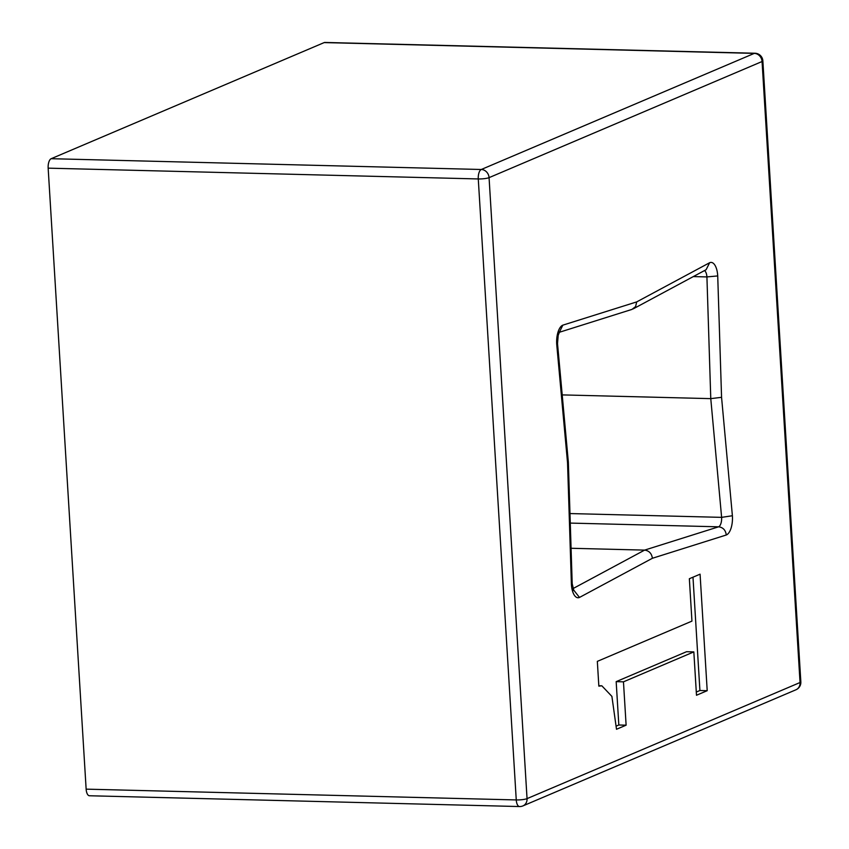<?xml version="1.0" encoding="UTF-8"?>
<svg xmlns="http://www.w3.org/2000/svg" width="849" height="849" viewBox="0 0 849 849"><rect width="100%" height="100%" fill="white"/><g stroke="black" fill="none" stroke-linecap="round" stroke-linejoin="round"><path stroke-width="1.27" d="M689.356 578.731L700.075 574.179L707.206 690.693L696.488 695.257L693.835 651.894L623.463 681.832L626.116 725.184L616.501 729.27L611.896 696.382L601.835 685.801L598.842 686.141L597.335 661.371L691.946 621.118L689.356 578.731M626.116 725.184L618.825 725.004L616.289 726.075M623.463 681.832L616.172 681.641L618.825 725.004M693.835 651.894L686.544 651.714L616.172 681.641M707.206 690.693L699.916 690.513L696.286 692.052M692.986 577.193L699.916 690.513M762.062 61.521A8.097 1.422 -3.5 0 0 762.858 60.852A8.097 8.097 0 0 0 754.984 53.243A8.097 3.534 91.4 0 0 754.294 53.381A8.097 7.153 67 0 1 762.062 61.521L800.045 682.522A8.097 7.153 67 0 1 795.927 689.791A8.097 8.097 0 0 0 800.84 681.843A8.097 1.422 176.5 0 1 800.045 682.522L527.049 798.633A8.097 1.422 176.5 0 1 516.256 799.938A8.097 3.534 91.4 0 0 519.556 806.55A8.097 8.097 0 0 0 522.931 805.903A8.097 7.153 -113 0 0 527.049 798.633L489.066 177.643A8.097 7.153 -113 0 0 481.287 169.492A8.097 3.534 91.4 0 0 478.274 178.948A8.097 1.422 -3.5 0 0 489.066 177.643L762.062 61.521M754.984 53.243L324.859 42.45A8.097 3.534 91.4 0 0 324.169 42.588L754.294 53.381L481.287 169.492L51.173 158.699A8.097 3.534 91.4 0 0 48.16 168.155L478.274 178.948L516.256 799.938L86.142 789.146A8.097 3.534 91.4 0 0 89.432 795.757L519.556 806.55M721.565 397.321L710.772 398.637L721.618 517.359L732.39 515.746L721.565 397.321L717.723 275.936L706.92 276.923L693.315 276.583M717.723 275.936A16.205 7.057 91.4 0 0 709.637 262.723L706.113 269.706L633.142 308.909M568.342 462.068L557.517 343.58L556.721 344.407L567.546 462.832L568.352 462.164M709.637 262.723L636.718 301.894L635.593 306.574L632.017 309.386M559.459 332.033L562.834 325.156A16.205 7.057 91.4 0 0 556.721 344.407M567.546 462.832L571.398 584.229L572.194 583.698L568.352 462.238M571.398 584.229A16.205 7.057 91.4 0 0 579.485 597.441L573.33 589.599M579.485 597.441L652.403 558.271C651.661 553.421 649.071 550.704 644.624 550.11L572.979 588.601M569.976 513.56L721.618 517.359A8.097 3.534 -88.6 0 1 718.604 526.815C723.061 527.399 725.619 530.126 726.288 534.997A16.205 7.057 91.4 0 0 732.39 515.746M562.208 394.902L710.772 398.637L706.92 276.923A8.097 3.534 -88.6 0 0 704.479 270.587M571.08 548.274L644.624 550.11L718.604 526.815L570.284 523.09M51.173 158.699L324.169 42.588M86.142 789.146L48.16 168.155M636.718 301.894L562.834 325.156M652.403 558.271L726.288 534.997M598.821 685.727L601.835 685.801M800.84 681.843L762.858 60.852M522.931 805.903L795.927 689.791M558.589 332.479L559.597 331.842L558.207 335.281L557.517 343.59M559.311 332.288L631.996 309.397M572.13 589.652L573.85 590.617L572.194 583.688"/></g></svg>
